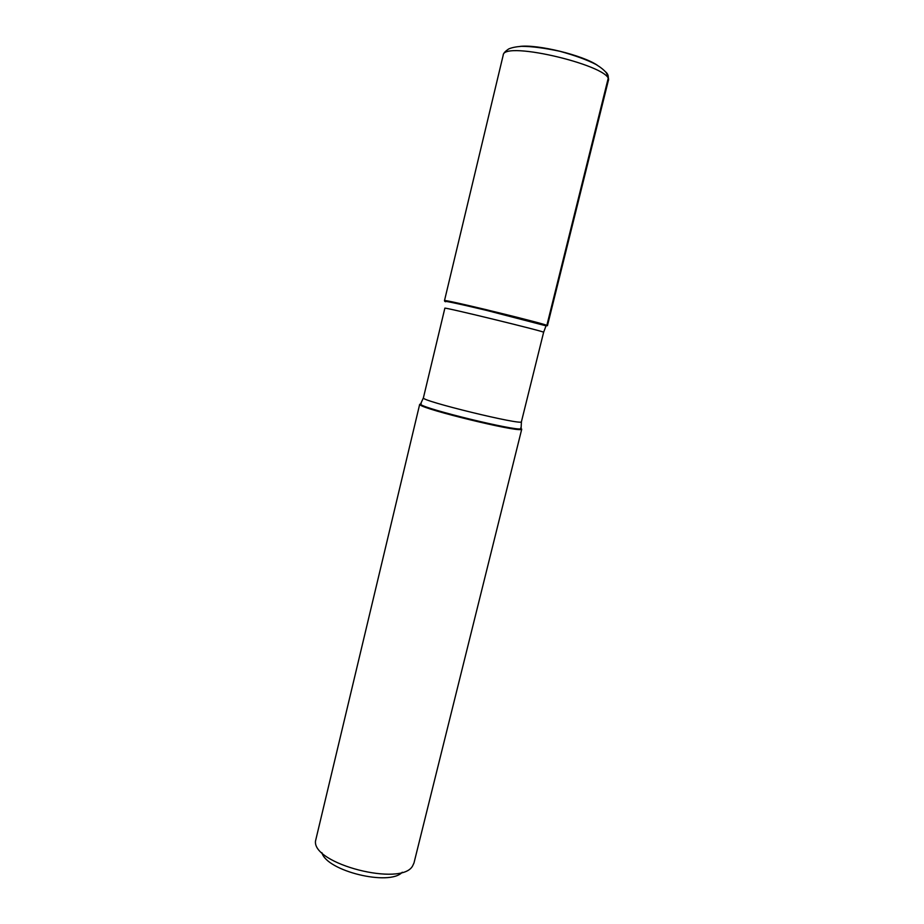 <?xml version="1.0" encoding="UTF-8"?>
<svg xmlns="http://www.w3.org/2000/svg" width="924" height="924" viewBox="0 0 924 924"><rect width="100%" height="100%" fill="white"/><g stroke="black" fill="none" stroke-linecap="round" stroke-linejoin="round"><path stroke-width="1.39" d="M520.824 428.262L521.737 429.163L521.032 429.498C515.026 431.658 424.509 409.586 420.177 404.908L419.692 404.296L315.5 841.071C312.404 864.067 401.64 886.948 412.624 865.915L413.998 862.935L521.737 429.163M445.449 301.085C439.893 299.145 458.685 303.06 486.752 309.794L546.846 325.398L608.061 78.898C608.697 76.08 607.853 73.712 605.52 71.795M402.24 872.244C389.651 886.439 326.53 871.055 321.887 852.656M547.435 325.722C551.201 325.156 441.406 298.394 444.49 300.623L503.187 55.221C503.164 39.767 615.396 67.129 608.269 80.838L547.435 325.722M520.813 427.72L520.847 428.84C514.876 430.954 424.971 409.032 420.639 404.412L421.194 403.442M445.634 301.744C440.124 299.826 458.789 303.73 486.671 310.418L546.373 325.906M545.899 326.195L543.624 332.282C547.112 332.086 441.845 306.433 444.86 308.212L423.411 397.817C419.357 400.531 523.769 425.987 521.425 421.714L521.032 429.498M519.993 46.408C537.629 44.202 582.755 55.197 597.389 65.281M423.411 397.817L420.177 404.908M543.624 332.282L521.425 421.714M608.269 80.838C609.043 79.279 608.35 76.53 606.167 72.603C603.973 69.981 600.612 67.29 596.072 64.507C587.271 59.933 575.19 55.521 559.863 51.282C544.224 47.967 531.427 46.316 521.448 46.339C516.089 46.731 511.873 47.586 508.766 48.914C505.105 51.351 503.233 53.453 503.187 55.221"/></g></svg>
